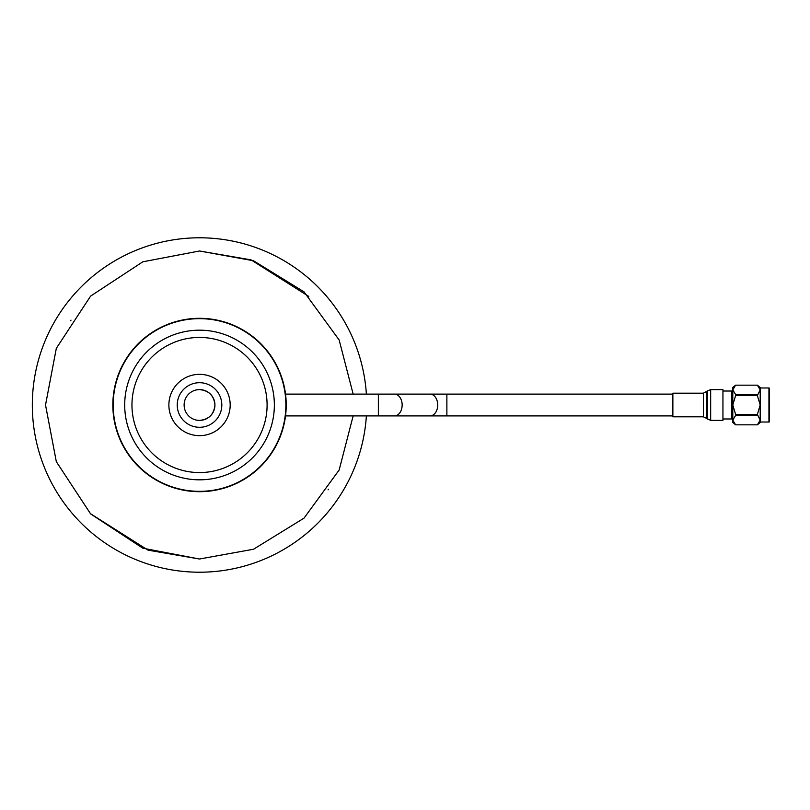 <?xml version="1.0" encoding="UTF-8"?>
<svg xmlns="http://www.w3.org/2000/svg" width="810" height="810" viewBox="0 0 810 810"><rect width="100%" height="100%" fill="white"/><g stroke="black" fill="none" stroke-linecap="round" stroke-linejoin="round"><path stroke-width="1.21" d="M353.15 394.106L339.157 340.008L303.993 291.833L253.52 260.759L199.523 250.989L142.833 261.802L90.629 296.095L56.325 348.31L45.522 405L56.325 461.69L90.629 513.904L142.833 548.198L199.523 559.011L253.52 549.241L303.993 518.167L339.157 469.992L353.15 415.894M199.523 237.786A167.214 167.214 0 0 1 366.383 394.106A167.214 167.214 0 0 0 199.523 237.786A167.214 167.214 0 0 0 32.319 405A167.214 167.214 0 0 0 199.523 572.214A167.214 167.214 0 0 0 366.383 415.894A167.214 167.214 0 0 1 199.523 572.214M672.867 394.106L285.525 394.106M378.361 394.106L378.361 415.894L285.525 415.894M703.394 416.816L703.394 393.184L672.867 393.184L672.867 416.816L703.394 416.816L710.664 420.38L722.945 420.38L722.945 389.62L710.664 389.62L710.664 420.38M768.943 422.02A0.557 0.557 0 0 0 769.5 421.453L769.5 388.547A0.557 0.557 0 0 0 768.943 387.98L760.195 387.98L760.195 422.02L768.943 422.02L768.943 387.98M722.945 418.972L731.663 418.972A1.114 1.114 0 0 1 732.787 420.086M731.663 418.972L731.663 391.027A1.114 1.114 0 0 0 732.787 389.914M769.5 389.914L769.5 420.086L769.5 389.914M731.663 391.027L722.945 391.027M732.787 422.466L732.787 420.127L735.612 424.835L732.787 422.466M760.195 387.534L760.195 389.873L757.37 385.165L735.612 385.165L757.37 385.165L760.195 387.534M759.982 421.362L757.37 424.835L735.612 424.835L757.37 424.835L760.195 420.127L757.37 414.416L735.612 414.416L735.612 415.419L757.37 415.419M757.37 394.581L735.612 394.581L735.612 395.584L757.37 395.584L760.195 389.873L760.195 405L757.37 395.584M735.612 395.584L732.787 405L735.612 414.416M757.37 414.416L760.195 405L760.195 422.466L757.37 424.835M735.612 415.419L732.787 420.127L732.787 389.873L735.612 394.581M732.989 388.638L735.612 385.165L732.787 389.873L732.787 387.534L735.612 385.165M214.933 405C214.012 414.356 208.879 419.489 199.523 420.4A15.4 15.4 0 0 0 214.933 405A15.4 15.4 0 0 0 199.523 389.6C208.879 390.511 214.012 395.644 214.933 405M199.523 382.705A22.295 22.295 0 0 1 221.819 405A22.295 22.295 0 0 1 199.523 427.295A22.295 22.295 0 0 1 177.238 405A22.295 22.295 0 0 1 199.523 382.705M199.523 374.341A30.659 30.659 0 0 1 230.182 405A30.659 30.659 0 0 1 199.523 435.658A30.659 30.659 0 0 1 168.875 405A30.659 30.659 0 0 1 199.523 374.341M199.523 337.436A67.564 67.564 0 0 1 267.098 405A67.564 67.564 0 0 1 199.523 472.564A67.564 67.564 0 0 1 131.959 405A67.564 67.564 0 0 1 199.523 337.436M199.523 330.176A74.824 74.824 0 0 1 274.357 405A74.824 74.824 0 0 1 199.523 479.824A74.824 74.824 0 0 1 124.699 405A74.824 74.824 0 0 1 199.523 330.176M199.523 318.654A86.346 86.346 0 0 1 285.869 405A86.346 86.346 0 0 1 199.523 491.346A86.346 86.346 0 0 1 113.187 405A86.346 86.346 0 0 1 199.523 318.654M199.523 318.31A86.69 86.69 0 0 1 286.214 405A86.69 86.69 0 0 1 199.523 491.69A86.69 86.69 0 0 1 112.843 405A86.69 86.69 0 0 1 199.523 318.31M328.05 489.858L328.435 489.28M308.762 296.43L251.039 259.858L199.523 250.989M71.007 320.142L70.622 320.719M90.295 513.57L148.017 550.142L199.523 559.011M446.877 394.106L446.877 415.894L378.361 415.894M430.019 394.106A10.894 7.705 90 0 1 437.724 405A10.894 7.705 90 0 1 430.019 415.894M394.45 394.106A10.894 7.705 90 0 1 402.155 405A10.894 7.705 90 0 1 394.45 415.894M703.394 393.184L707.525 390.916L707.525 419.084M706.533 391.888L706.533 418.112M672.867 415.894L446.877 415.894M707.525 390.916L710.664 389.62M199.523 389.6A15.4 15.4 0 0 0 184.123 405A15.4 15.4 0 0 0 199.523 420.4"/></g></svg>
